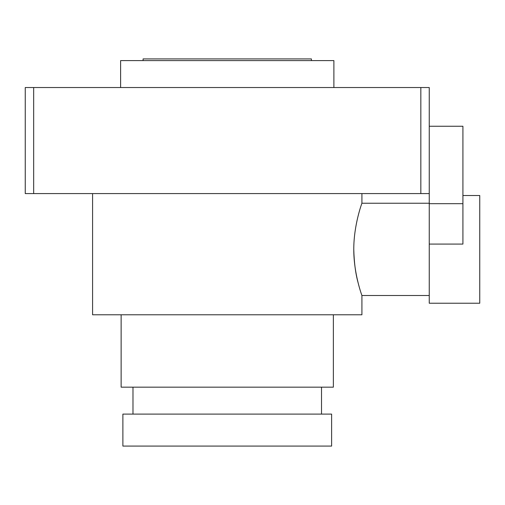 <?xml version="1.0" encoding="UTF-8"?>
<svg xmlns="http://www.w3.org/2000/svg" width="505" height="505" viewBox="0 0 505 505"><rect width="100%" height="100%" fill="white"/><g stroke="black" fill="none" stroke-linecap="round" stroke-linejoin="round"><path stroke-width="0.76" d="M333.887 87.535L333.887 60.6L120.613 60.6L120.613 87.535M33.665 87.535L33.665 193.585L25.25 193.585L25.25 87.535L429.25 87.535L429.25 244.085L462.915 244.085L462.915 203.685L429.25 203.685M33.665 193.585L429.25 193.585M420.835 87.535L420.835 193.585M361.915 193.585L361.915 203.244L429.25 203.244L361.915 203.244C362.091 202.757 353.74 224.58 353.771 249.401C353.752 274.19 362.066 295.892 361.915 295.494L361.915 314.785L92.585 314.785L92.585 193.585M353.771 249.382C354.119 262.398 355.539 273.445 358.045 282.529M429.25 126.25L462.915 126.25L462.915 203.685M143.085 60.6L143.085 58.915L311.415 58.915L311.415 60.6M462.915 195.504L479.75 195.504L479.75 303.234L429.25 303.234L429.25 244.085M122.885 446.085L331.615 446.085L331.615 414.1L122.885 414.1L122.885 446.085M121.131 314.785L121.131 387.165L333.369 387.165L333.369 314.785M361.915 295.494L429.25 295.494M132.985 387.165L132.985 414.1M321.515 387.165L321.515 414.1"/></g></svg>
